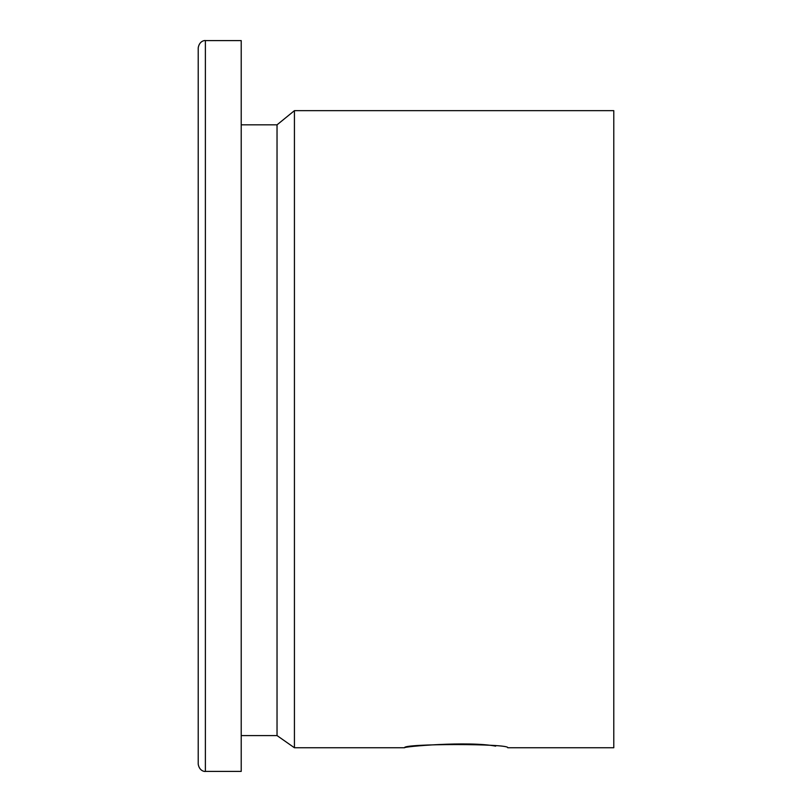 <?xml version="1.0" encoding="UTF-8"?>
<svg xmlns="http://www.w3.org/2000/svg" width="812" height="812" viewBox="0 0 812 812"><rect width="100%" height="100%" fill="white"/><g stroke="black" fill="none" stroke-linecap="round" stroke-linejoin="round"><path stroke-width="1.22" d="M241.215 735.581L277.034 735.581L277.034 124.835L241.215 124.835L277.034 124.835L294.431 110.655L613.781 110.655L613.781 747.761L507.744 747.761C510.271 743.498 402.021 743.498 404.569 747.761C402.508 746.644 467.996 740.828 495.675 746.147M277.034 124.835L294.431 110.655L294.431 747.761L404.569 747.761M205.385 771.4L205.385 40.6L241.215 40.6L241.215 771.4L205.385 771.4C205.842 771.664 199.539 771.867 198.219 764.234L198.219 406M205.385 40.6C205.842 40.336 199.539 40.133 198.219 47.766L198.219 764.234M277.034 735.581L294.431 747.761"/></g></svg>
